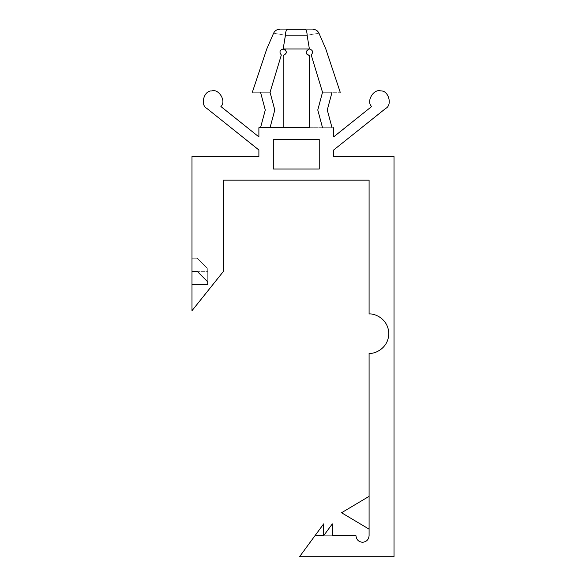 <?xml version="1.0" encoding="UTF-8"?>
<svg xmlns="http://www.w3.org/2000/svg" width="586" height="586" viewBox="0 0 586 586"><rect width="100%" height="100%" fill="white"/><g stroke="black" fill="none" stroke-linecap="round" stroke-linejoin="round"><path stroke-width="0.44" stroke-dasharray="2.93 2.2" d="M369.092 535.707C368.675 539.662 366.492 541.852 362.536 542.27C366.492 541.852 368.675 539.662 369.092 535.707L369.092 353.351L369.092 535.707M283.163 48.982C279.669 50.118 279.061 52.117 281.339 54.989C279.061 52.117 279.669 50.118 283.163 48.982C261.693 48.982 261.693 48.982 283.163 48.982L309.401 48.982L283.163 48.982C261.693 48.982 261.693 48.982 283.163 48.982L285.411 35.233C269.721 32.56 269.721 32.56 285.411 35.233C269.721 32.56 269.721 32.56 285.411 35.233L283.163 48.982C287.396 51.165 287.396 53.348 283.163 55.538L283.163 127.697L258.887 127.697L333.668 127.697L309.401 127.697L309.401 55.538L309.401 127.697L283.163 127.697L283.163 55.538L286.437 52.257M270.043 127.697L260.536 127.697L270.043 127.697L274.79 109.985L270.043 92.273L260.536 92.273L270.043 92.273C246.911 92.273 246.911 92.273 270.043 92.273C246.911 92.273 246.911 92.273 270.043 92.273L281.339 54.989L270.043 92.273L260.536 92.273L265.282 109.985L260.536 127.697L270.043 127.697L260.536 127.697L265.282 109.985L260.536 92.273L270.043 92.273L274.79 109.985L270.043 127.697M332.028 127.697L322.52 127.697L332.028 127.697L327.281 109.985L332.028 92.273L322.52 92.273L332.028 92.273L322.52 92.273L332.028 92.273L327.281 109.985L332.028 127.697L322.52 127.697L332.028 127.697M323.648 535.707L332.321 535.707L332.321 523.899L323.648 535.707L355.973 535.707L323.648 535.707L323.648 523.899L323.648 535.707L332.321 523.899L332.321 535.707L323.648 535.707M369.092 496.349L369.092 529.151L369.092 496.349L341.543 512.75L369.092 529.151L369.092 496.349L369.092 529.151L341.543 512.75L369.092 496.349M191.981 271.355L207.722 271.355L207.722 268.732L197.226 258.236L191.981 258.236L191.981 156.557L258.887 156.557L258.887 150.001L206.829 108.403C199.943 105.026 204.038 90.303 211.678 90.962C218.878 88.332 226.672 101.473 220.907 106.535L258.887 136.882L258.887 127.697L258.887 136.882L220.907 106.535C226.672 101.473 218.878 88.332 211.678 90.962C204.038 90.303 199.943 105.026 206.829 108.403L258.887 150.001L258.887 156.557L191.981 156.557L191.981 310.712L191.981 258.236L197.226 258.236L207.722 268.732L207.722 281.851L197.226 271.355L191.981 271.355L197.226 271.355L207.722 281.851L207.722 271.355L191.981 271.355M333.668 127.697L333.668 136.882L371.649 106.535C365.891 101.473 373.685 88.332 380.885 90.962C388.525 90.303 392.613 105.026 385.727 108.403L333.668 150.001L333.668 156.557L394.019 156.557L394.019 556.7L299.563 556.7L323.648 523.899L299.563 556.7L394.019 556.7L394.019 156.557L333.668 156.557L333.668 150.001L385.727 108.403C392.613 105.026 388.525 90.303 380.885 90.962C373.685 88.332 365.891 101.473 371.649 106.535L333.668 136.882L333.668 127.697M355.973 535.707C356.391 539.662 358.573 541.852 362.536 542.27C358.573 541.852 356.391 539.662 355.973 535.707M369.092 353.351C374.85 354.142 388.503 348.238 388.774 333.668C388.503 319.106 374.85 313.202 369.092 313.993L369.092 180.173L223.464 180.173L223.464 271.355L191.981 310.712L223.464 271.355L223.464 180.173L369.092 180.173L369.092 313.993C374.85 313.202 388.503 319.106 388.774 333.668C388.503 348.238 374.85 354.142 369.092 353.351M273.318 169.024L319.238 169.024L319.238 139.505L273.318 139.505L273.318 169.024L273.318 139.505L319.238 139.505L319.238 169.024L273.318 169.024L319.238 169.024L319.238 139.505L273.318 139.505L273.318 169.024L319.238 169.024L273.318 169.024L273.318 139.505L319.238 139.505L319.238 169.024L319.238 139.505L273.318 139.505L273.318 169.024L273.318 139.505L319.238 139.505L319.238 169.024L273.318 169.024M207.722 284.474L191.981 284.474L207.722 284.474M191.981 258.236L197.226 258.236L191.981 258.236M207.722 281.851L207.722 268.732L207.722 281.851M197.226 258.236L207.722 268.732L197.226 258.236M309.401 55.538C305.16 53.355 305.16 51.165 309.401 48.982L307.211 35.863L309.401 48.982C330.87 48.982 330.87 48.982 309.401 48.982C330.87 48.982 330.87 48.982 309.401 48.982C312.887 50.096 313.495 52.103 311.217 54.989L322.52 92.273L311.217 54.989C313.495 52.103 312.887 50.096 309.401 48.982L306.119 52.264M322.52 92.273C345.652 92.273 345.652 92.273 322.52 92.273L317.773 109.985L322.52 127.697L317.773 109.985L322.52 92.273L332.028 92.273M287.601 29.3C276.98 29.3 276.98 29.3 287.601 29.3C286.342 29.534 285.609 31.512 285.411 35.233C285.609 31.512 286.342 29.534 287.601 29.3C276.98 29.3 276.98 29.3 287.601 29.3L304.954 29.3C315.576 29.3 315.576 29.3 304.954 29.3C306.222 29.534 306.954 31.512 307.152 35.233C322.835 32.56 322.835 32.56 307.152 35.233L307.211 35.863L307.152 35.233C306.954 31.512 306.222 29.534 304.954 29.3C315.576 29.3 315.576 29.3 304.954 29.3M285.345 35.863L307.211 35.863L285.345 35.863M285.411 35.233C269.721 32.56 269.721 32.56 285.411 35.233C269.721 32.56 269.721 32.56 285.411 35.233M307.152 35.233C322.835 32.56 322.835 32.56 307.152 35.233"/><path stroke-width="0.88" d="M362.536 542.27C366.492 541.852 368.675 539.662 369.092 535.707L369.092 353.351L369.092 535.707C368.675 539.662 366.492 541.852 362.536 542.27C358.573 541.852 356.391 539.662 355.973 535.707L332.321 535.707L355.973 535.707C356.391 539.662 358.573 541.852 362.536 542.27M258.887 127.697L283.163 127.697L258.887 127.697L258.887 136.882L220.907 106.535C226.672 101.473 218.878 88.332 211.678 90.962C204.038 90.303 199.943 105.026 206.829 108.403L258.887 150.001L258.887 156.557L191.981 156.557L191.981 271.355L197.226 271.355L207.722 281.851L207.722 284.474L191.981 284.474L191.981 310.712L223.464 271.355L223.464 180.173L369.092 180.173L369.092 313.993C374.85 313.202 388.503 319.106 388.774 333.668C388.503 348.238 374.85 354.142 369.092 353.351C374.85 354.142 388.503 348.238 388.774 333.668C388.503 319.106 374.85 313.202 369.092 313.993L369.092 180.173L223.464 180.173L223.464 271.355L191.981 310.712L191.981 156.557L258.887 156.557L258.887 150.001L206.829 108.403C199.943 105.026 204.038 90.303 211.678 90.962C218.878 88.332 226.672 101.473 220.907 106.535L258.887 136.882L258.887 127.697M309.401 127.697L283.163 127.697L309.401 127.697L309.401 55.538C305.16 53.348 305.16 51.165 309.401 48.982L283.163 48.982C287.396 51.165 287.396 53.355 283.163 55.538L283.163 127.697L283.163 55.538C287.396 53.355 287.396 51.165 283.163 48.982L285.411 35.233C285.609 31.512 286.342 29.534 287.601 29.3L304.954 29.3C315.576 29.3 315.576 29.3 304.954 29.3C306.222 29.534 306.954 31.512 307.152 35.233C322.835 32.56 322.835 32.56 307.152 35.233L307.211 35.863L285.345 35.863L283.163 48.982C261.693 48.982 261.693 48.982 283.163 48.982L309.401 48.982C330.87 48.982 330.87 48.982 309.401 48.982C312.887 50.118 313.495 52.117 311.217 54.989L322.52 92.273C345.652 92.273 345.652 92.273 322.52 92.273L311.217 54.989C313.495 52.117 312.887 50.118 309.401 48.982L307.211 35.863L309.401 48.982C330.87 48.982 330.87 48.982 309.401 48.982C305.16 51.165 305.16 53.348 309.401 55.538L309.401 127.697M314.975 535.707L323.648 535.707L314.975 535.707L299.563 556.7L394.019 556.7L394.019 156.557L333.668 156.557L333.668 150.001L385.727 108.403C392.613 105.026 388.525 90.303 380.885 90.962C373.685 88.332 365.891 101.473 371.649 106.535L333.668 136.882L333.668 127.697L333.668 136.882L371.649 106.535C365.891 101.473 373.685 88.332 380.885 90.962C388.525 90.303 392.613 105.026 385.727 108.403L333.668 150.001L333.668 156.557L394.019 156.557L394.019 556.7L299.563 556.7L323.648 523.899L323.648 535.707L323.648 523.899L314.975 535.707M332.321 535.707L332.321 523.899L323.648 535.707L332.321 523.899L332.321 535.707M273.318 139.505L319.238 139.505L319.238 169.024L273.318 169.024L273.318 139.505L273.318 169.024L319.238 169.024L319.238 139.505L273.318 139.505M197.226 271.355L191.981 271.355L191.981 284.474L207.722 284.474L207.722 281.851L207.722 284.474L207.722 281.851L197.226 271.355M369.092 529.151L341.543 512.75L369.092 496.349L341.543 512.75L369.092 529.151M306.119 52.264L307.064 54.557M307.093 54.593L309.401 55.538M286.437 52.257L285.492 49.949M285.463 49.927L283.163 48.982C261.693 48.982 261.693 48.982 283.163 48.982C279.676 50.096 279.068 52.103 281.339 54.989C279.068 52.103 279.676 50.096 283.163 48.982M322.52 92.273C345.652 92.273 345.652 92.273 322.52 92.273L317.773 109.985L322.52 92.273M270.043 92.273C246.911 92.273 246.911 92.273 270.043 92.273L281.339 54.989L270.043 92.273L274.79 109.985L270.043 127.697L274.79 109.985L270.043 92.273M322.52 127.697L317.773 109.985L322.52 127.697M327.281 109.985L332.028 127.697L327.281 109.985L332.028 92.273L327.281 109.985M260.536 127.697L265.282 109.985L260.536 92.273L265.282 109.985L260.536 127.697M287.601 29.3L304.954 29.3L287.601 29.3C276.98 29.3 276.98 29.3 287.601 29.3C286.342 29.534 285.609 31.512 285.411 35.233L285.345 35.863L307.211 35.863L307.152 35.233C322.835 32.56 322.835 32.56 307.152 35.233C306.954 31.512 306.222 29.534 304.954 29.3M312.968 29.3C315.751 29.432 317.759 30.75 318.982 33.248L325.801 48.982L340.232 92.273M279.595 29.3C276.812 29.432 274.805 30.75 273.574 33.248L266.762 48.982L252.332 92.273"/></g></svg>
